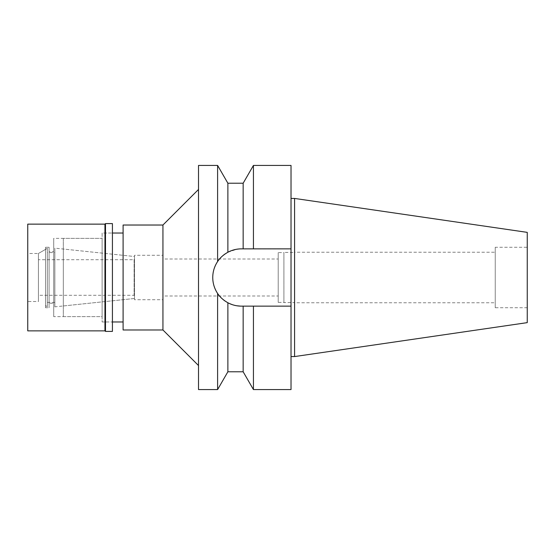 <?xml version="1.0" encoding="UTF-8"?>
<svg xmlns="http://www.w3.org/2000/svg" width="555" height="555" viewBox="0 0 555 555"><rect width="100%" height="100%" fill="white"/><g stroke="black" fill="none" stroke-linecap="round" stroke-linejoin="round"><path stroke-width="0.42" stroke-dasharray="2.77 2.08" d="M294.58 198.433L294.58 356.567M527.25 232.365L527.25 322.635M527.25 247.259L527.25 307.741L527.25 247.259L495.233 247.259L495.233 307.741L527.25 307.741M495.233 307.741L495.233 247.259M495.233 252.241L495.233 302.759L495.233 252.241L294.58 252.241L294.58 302.759L495.233 302.759M294.58 302.759L294.58 252.241M294.58 252.421L294.58 302.579L294.58 252.421L283.903 252.421L283.903 302.579L294.58 302.579M283.903 302.579L283.903 252.421M283.903 252.594L283.903 302.406L283.903 252.594L278.215 252.594L278.215 302.406L283.903 302.406M278.215 302.406L278.215 252.594M278.215 258.998L278.215 296.002L278.215 258.998L162.941 258.998L162.941 296.002L278.215 296.002M162.941 296.002L162.941 258.998M162.941 255.265L162.941 299.735L162.941 255.265L134.483 255.265L134.483 299.735L162.941 299.735M134.483 299.735L134.483 255.265M63.325 249.035L63.325 305.965L63.325 249.035L134.483 256.514L134.483 298.486L134.483 256.514L54.862 248.147L54.862 306.853L54.862 248.147M63.325 305.965L134.483 298.486L134.483 256.514L134.483 298.486L54.862 306.853M63.325 238.366L63.325 316.634L63.325 238.366L102.106 238.366L102.106 316.634L102.106 238.366L102.106 316.634L63.325 316.634M102.106 233.031L102.106 321.969L102.106 233.031L112.422 233.031L102.106 233.031L102.106 321.969L112.422 321.969L102.106 321.969L102.106 233.031M123.099 321.969L123.099 233.031L123.099 321.969M123.099 329.975L123.099 225.025M162.941 225.025L162.941 329.975M198.517 189.449L198.517 365.551L198.517 189.449M198.517 389.568L198.517 165.432M225.212 253.864A28.638 28.638 0 0 1 241.39 248.862A28.638 28.638 0 0 0 212.752 277.5A28.638 28.638 0 0 1 213.3 271.922M220.848 257.541A28.638 28.638 0 0 1 222.881 255.647L220.841 257.548M229.43 303.523L227.876 302.752A28.638 28.638 0 0 1 225.212 301.136M222.881 299.353A28.638 28.638 0 0 1 220.848 297.459L222.874 299.346M217.609 165.432L217.609 261.544L220.578 257.818M225.205 253.871L227.876 252.248L227.876 183.219M223.2 255.376L225.157 253.906M217.609 261.544C211.143 272.186 211.143 282.821 217.609 293.456L217.609 389.568M227.876 371.781L227.876 302.752L225.205 301.129M220.557 297.154L217.609 293.456M212.752 277.5A28.638 28.638 0 0 0 241.39 306.138L240.558 306.124M236.853 305.777L232.191 304.626M227.876 252.248L236.867 249.223M238.851 248.973L291.021 248.862L291.021 306.138L246.573 306.138M243.159 306.138L241.39 306.138L243.159 306.138L243.159 371.781M241.39 306.138L249.993 306.138M253.434 389.568L253.434 306.138M291.021 306.138L291.021 389.568M291.021 165.432L291.021 248.862L241.39 248.862M291.021 198.433L291.021 356.567L291.021 198.433M253.434 165.432L253.434 248.862L243.159 248.862L243.159 183.219M134.483 259.358L134.483 295.642L134.483 259.358L134.123 259.358L134.123 295.642L134.483 295.642M134.123 295.642L134.123 259.358M134.123 259.712L134.123 295.288L134.123 259.712L38.42 259.712L38.42 295.288L134.123 295.288M38.42 295.288L38.42 259.712M47.321 248.349L47.321 306.651L47.321 248.349L38.42 253.482L38.42 301.518L38.42 253.482L45.538 249.375L45.538 305.625L45.538 249.375M47.321 306.651L45.538 305.625M47.321 252.594L47.321 302.406L47.321 252.594L54.862 252.594L54.862 302.406L54.862 252.594M54.862 302.406L47.321 302.406M112.422 233.031L112.422 321.969L112.422 233.031M102.106 316.634L102.106 238.366L53.724 238.366L53.724 316.634L102.106 316.634M53.724 316.634L53.724 238.366M53.724 251.706L53.724 303.294L53.724 251.706L49.097 251.706L49.097 303.294L53.724 303.294M49.097 303.294L49.097 251.706M49.097 247.259L49.097 307.741L49.097 247.259L45.538 247.259L45.538 307.741L49.097 307.741M45.538 307.741L45.538 247.259M38.42 253.482L38.42 301.518L38.42 253.482L27.75 253.482L27.75 301.518L38.42 301.518M27.75 301.518L27.75 253.482M27.75 330.863L27.75 224.137M104.95 224.137L104.95 330.863M105.485 331.397L105.485 223.603M112.422 223.603L112.422 331.397"/><path stroke-width="0.83" d="M294.58 198.433L294.58 356.567L527.25 322.635L527.25 232.365L294.58 198.433L291.021 198.433M123.099 233.031L112.422 233.031M123.099 321.969L112.422 321.969M123.099 225.025L123.099 329.975L162.941 329.975L162.941 225.025L123.099 225.025M198.517 189.449L162.941 225.025M198.517 365.551L162.941 329.975M198.517 165.432L198.517 389.568L217.609 389.568L217.609 293.456C214.397 288.579 212.773 283.258 212.752 277.5C212.773 271.742 214.397 266.421 217.609 261.544L217.609 165.432L198.517 165.432M241.39 248.862L243.159 248.862L241.39 248.862C236.666 248.862 232.163 249.993 227.876 252.248C223.235 254.925 219.808 258.026 217.609 261.544M213.3 271.922A28.638 28.638 0 0 1 220.848 257.541L220.578 257.818M223.2 255.376L222.874 255.654A28.638 28.638 0 0 1 225.212 253.864M227.876 252.248L227.876 183.219L217.609 165.432M241.39 306.138A28.638 28.638 0 0 1 227.876 302.752C232.163 305.007 236.666 306.138 241.39 306.138L246.573 306.138M225.212 301.136A28.638 28.638 0 0 1 222.881 299.353L223.297 299.7M220.557 297.154L220.841 297.452A28.638 28.638 0 0 1 212.752 277.5M217.609 293.456C219.815 296.981 223.235 300.075 227.876 302.752L227.876 371.781L217.609 389.568M225.205 301.129L223.457 299.832M240.558 306.124L236.853 305.777M232.191 304.626L229.43 303.523M236.867 249.223L238.851 248.973M243.159 371.781L243.159 306.138L253.434 306.138L253.434 389.568L243.159 371.781L227.876 371.781M249.993 306.138L243.159 306.138M253.434 306.138L291.021 306.138L291.021 165.432L253.434 165.432L253.434 248.862L291.021 248.862L243.159 248.862L243.159 183.219L227.876 183.219M253.434 389.568L291.021 389.568L291.021 306.138M294.58 356.567L291.021 356.567M27.75 224.137L27.75 330.863L104.95 330.863L104.95 224.137L27.75 224.137M105.485 223.603L105.485 331.397L112.422 331.397L112.422 223.603L105.485 223.603L104.95 224.137M105.485 331.397L104.95 330.863M243.159 183.219L253.434 165.432"/></g></svg>
